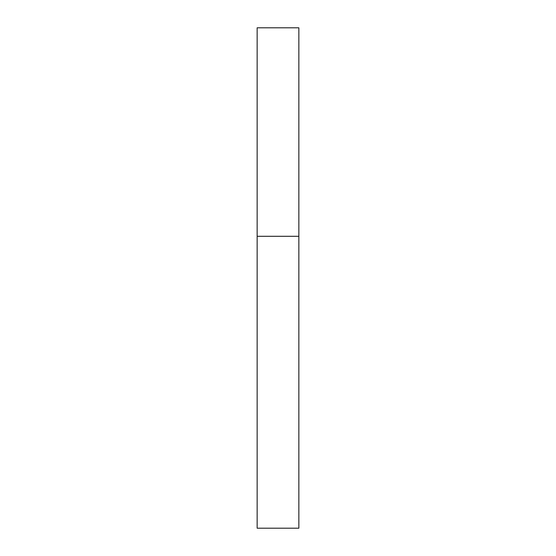 <?xml version="1.0" encoding="UTF-8"?>
<svg xmlns="http://www.w3.org/2000/svg" width="556" height="556" viewBox="0 0 556 556"><rect width="100%" height="100%" fill="white"/><g stroke="black" fill="none" stroke-linecap="round" stroke-linejoin="round"><path stroke-width="0.83" d="M257.15 236.3L298.85 236.3L298.85 27.8L257.15 27.8L257.15 528.2L298.85 528.2L298.85 236.3L257.15 236.3"/></g></svg>

